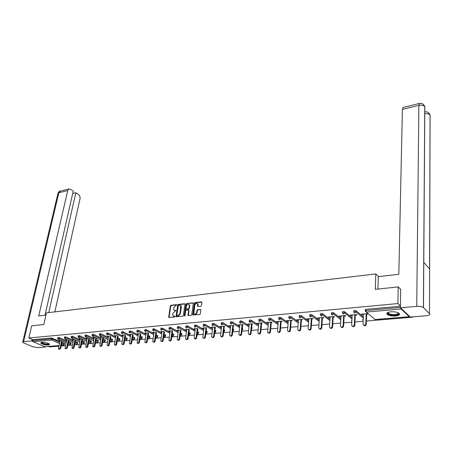 <?xml version="1.0" encoding="UTF-8"?>
<svg xmlns="http://www.w3.org/2000/svg" width="453" height="453" viewBox="0 0 453 453"><rect width="100%" height="100%" fill="white"/><g stroke="black" fill="none" stroke-linecap="round" stroke-linejoin="round"><path stroke-width="0.68" d="M176.84 305.022L176.534 304.631L170.974 305.254L170.356 305.922L168.669 317.383L174.648 317.049L175.09 316.573L172.797 315.52L172.672 314.422L172.82 313.493L174.807 311.33L175.968 310.775L173.675 309.733L173.697 307.734L175.679 305.577L176.84 305.022M390.877 311.806C387.423 312.247 386.199 313.108 387.202 314.393C388.94 315.639 391.703 316.177 395.492 315.996C398.98 315.571 400.22 314.705 399.206 313.397C397.445 312.145 394.671 311.619 390.877 311.806M41.987 342.287L40.753 343.085C42.339 344.376 44.904 345.039 48.448 345.084L49.705 344.28C48.109 342.989 45.538 342.326 41.987 342.287M200.815 306.307L201.455 305.611L201.896 302.423L201.426 301.857L194.966 302.576L194.331 303.261L192.763 314.937L199.688 314.541L200.328 313.844L200.832 309.648L197.61 309.671L196.97 310.362L196.704 312.281C195.911 314.184 194.966 314.569 193.856 313.442L194.824 305.107C195.622 303.21 196.568 302.825 197.667 303.963L197.604 306.341L200.815 306.307M28.822 337.983L31.676 325.809L43.833 324.518L46.478 312.864L375.826 273.929L375.282 289.342L398.244 286.908L397.881 303.561L28.822 337.983L32.786 339.693L32.582 340.588L51.251 338.906L51.449 337.995L32.786 339.693M185 304.297L184.558 303.736L178.289 304.439L177.667 305.112L176.013 316.641L182.718 316.239L183.346 315.554L185 304.297M186.562 303.516L193.352 303.057L191.772 314.705L191.132 315.396L187.967 315.424L188.595 310.492L188.148 309.92L186.342 310.112L185.713 310.792L185.017 315.571L184.258 315.65L185.934 304.195L186.562 303.516L192.927 302.802M378.595 276.619L375.826 273.929M59.054 345.599L44.762 346.726L33.018 341.692L32.582 340.588M48.505 346.466L49.541 346.913L58.935 346.143M412.332 316.89L412.326 317.247L366.381 321.007M398.244 286.908L400.837 289.484M397.881 303.561L400.503 306.047M400.684 308L401.064 308.991L409.252 316.692L409.637 316.437M411.981 316.919L412.326 317.247M363.17 321.268L354.982 321.936M351.811 322.196L343.787 322.853M340.65 323.108L332.791 323.753M329.688 324.003L321.987 324.637M318.923 324.886L311.37 325.503M308.34 325.752L300.939 326.358M297.944 326.602L290.69 327.196M287.729 327.434L280.611 328.017M277.683 328.255L270.701 328.827M267.802 329.065L260.962 329.625M258.097 329.858L251.381 330.407M248.544 330.639L241.959 331.177M239.15 331.409L232.689 331.936M229.909 332.162L223.567 332.683M220.821 332.91L214.597 333.414M211.874 333.64L205.764 334.138M203.074 334.359L197.072 334.846M194.411 335.067L188.522 335.548M185.883 335.764L180.096 336.239M177.485 336.449L171.806 336.913M169.218 337.128L163.641 337.581M161.081 337.791L155.6 338.238M153.063 338.448L147.684 338.889M145.17 339.093L139.881 339.524M137.389 339.727L132.197 340.152M129.728 340.356L124.626 340.775M122.18 340.973L117.163 341.381M114.739 341.579L109.813 341.987M107.412 342.179L102.565 342.576M100.187 342.774L95.424 343.159M93.063 343.351L88.38 343.736M86.047 343.929L81.438 344.303M79.128 344.495L74.598 344.863M72.299 345.05L67.848 345.418M65.572 345.599L61.195 345.962M59.615 340.577L59.541 340.911L58.924 340.633L60.611 340.486M59.541 340.911L60.073 340.866M365.237 310.747L365.277 309.858L365.939 309.365L365.894 310.56L400.475 307.445M400.497 306.222L365.939 309.365M51.449 337.995L59.949 341.437M61.97 342.338L64.575 343.663M353.719 311.783L353.765 310.894L354.405 310.418L355.984 310.718L363.357 316.868M342.411 312.796L342.457 311.907L343.085 311.449L344.654 311.743L352.026 317.723M331.307 313.793L331.358 312.91L331.964 312.462L333.521 312.757L340.899 318.567M320.396 314.767L320.452 313.889L321.041 313.453L322.587 313.748L329.971 319.405M309.676 315.73L309.744 314.852L310.311 314.433L311.845 314.722L319.235 320.231M299.15 316.675L299.218 315.798L299.767 315.39L301.296 315.679L308.686 321.052M288.799 317.604L288.878 316.732L289.41 316.336L290.922 316.619L298.323 321.868M278.629 318.516L278.708 317.644L279.229 317.259L280.735 317.542L288.131 322.672M268.635 319.41L268.72 318.544L269.224 318.17L270.718 318.448L278.119 323.465M258.805 320.294L258.895 319.433L259.382 319.065L260.866 319.342L268.272 324.252M249.144 321.16L249.711 319.948L251.183 320.22L258.589 325.022M261.251 326.749L261.432 327.111M239.637 322.015L240.198 320.815L241.664 321.086L249.065 325.792M251.692 327.457L252.015 327.904M230.294 322.853L230.843 321.664L232.298 321.93L239.699 326.545M242.293 328.159L242.751 328.685M221.098 323.68L221.642 322.502L223.086 322.768L230.486 327.293M233.046 328.855L233.64 329.45M212.055 324.495L212.587 323.329L214.02 323.589L221.421 328.029M223.952 329.546L224.671 330.203M203.154 325.294L203.68 324.138L205.107 324.399L212.502 328.753M214.999 330.226L215.843 330.95M194.394 326.081L194.915 324.937L196.33 325.192L203.725 329.473M206.194 330.9L207.157 331.681M185.775 326.851L186.285 325.718L187.695 325.979L195.084 330.18M197.525 331.568L198.601 332.4M177.287 327.615L177.797 326.494L179.195 326.749L186.585 330.877M188.992 332.225L190.181 333.108M168.935 328.368L169.439 327.253L170.826 327.508L178.21 331.568M180.594 332.876L181.885 333.804M160.713 329.105L161.206 328.006L162.587 328.255L169.966 332.247M172.321 333.521L173.72 334.49M152.616 329.835L153.103 328.742L154.479 328.991L161.846 332.921M164.179 334.161L165.673 335.163M144.643 330.548L145.124 329.467L146.489 329.716L153.856 333.584M156.155 334.79L157.752 335.832M136.789 331.256L137.265 330.18L138.618 330.43L145.979 334.235M148.256 335.413L149.949 336.488M129.054 331.953L129.524 330.888L130.872 331.132L138.222 334.88M140.475 336.03L142.253 337.134M121.432 332.638L121.897 331.585L123.239 331.822L130.577 335.514M132.808 336.636L134.677 337.774M113.924 333.312L114.388 332.264L115.713 332.502L123.052 336.143M125.255 337.242L127.208 338.397M106.523 333.974L106.982 332.938L108.301 333.176L115.628 336.766M117.814 337.83L119.847 339.02M99.235 334.631L99.688 333.606L101.002 333.838L108.318 337.377M110.475 338.419L112.593 339.625M92.05 335.277L92.497 334.257L93.805 334.49L101.11 337.978M103.25 339.003L105.441 340.226M84.966 335.911L85.413 334.903L86.71 335.135L94.003 338.572M96.121 339.574L98.386 340.82M77.984 336.539L78.426 335.537L79.717 335.769L86.999 339.161M89.099 340.141L91.438 341.403M71.104 337.162L71.54 336.166L72.82 336.392L80.096 339.744M82.174 340.696L84.581 341.981M64.315 337.768L64.751 336.783L66.025 337.009L73.29 340.316M75.345 341.251L77.82 342.547M57.622 338.374L58.052 337.394L59.32 337.615L66.574 340.882M68.613 341.794L71.149 343.108M67.304 339.903L65.532 340.056L66.699 340.288M74.094 339.308L72.231 339.473L73.414 339.699M80.979 338.702L79.02 338.878L80.226 339.104M87.961 338.091L85.911 338.272L87.135 338.504M95.045 337.474L92.899 337.661L94.139 337.893M102.231 336.845L99.983 337.043L101.246 337.275M109.518 336.205L107.174 336.409L108.454 336.647M116.919 335.56L114.467 335.775L115.77 336.007M124.428 334.903L121.868 335.124L123.188 335.362M132.044 334.235L129.377 334.467L130.724 334.705M139.779 333.555L136.999 333.799L138.363 334.037M147.633 332.87L144.733 333.125L146.126 333.363M155.6 332.174L152.587 332.434L154.003 332.672M163.697 331.466L160.56 331.738L161.998 331.975M171.919 330.741L168.658 331.03L170.118 331.268M180.266 330.01L176.874 330.311L178.363 330.548M188.748 329.269L185.22 329.58L186.732 329.818M197.361 328.516L193.703 328.838L195.237 329.076M206.115 327.751L202.315 328.08L203.878 328.323M215.011 326.97L211.064 327.315L212.661 327.559M224.048 326.177L219.96 326.539L221.579 326.783M224.32 326.539L224.609 326.517M233.238 325.373L228.992 325.747L230.645 325.99M233.414 325.747L233.793 325.713M242.582 324.558L238.176 324.943L239.858 325.186M242.655 324.943L243.125 324.903M252.078 323.725L247.514 324.127L249.218 324.371M252.049 324.122L252.615 324.076M261.732 322.881L256.998 323.295L258.742 323.538M261.602 323.289L262.27 323.232M271.551 322.021L266.647 322.451L268.419 322.695M271.313 322.445L272.083 322.377M281.545 321.143L276.46 321.59L278.267 321.84M281.188 321.585L282.066 321.505M291.704 320.254L286.438 320.718L286.959 321.081L288.278 320.962M291.234 320.707L292.219 320.622M302.043 319.354L296.59 319.829L297.106 320.192L298.465 320.078M301.449 319.818L302.553 319.722M312.564 318.431L306.919 318.923L307.423 319.297L308.827 319.172M311.845 318.906L313.068 318.804M323.272 317.491L317.423 318.006L317.927 318.38L319.371 318.255M322.423 317.989L323.765 317.87M334.167 316.539L328.114 317.066L328.612 317.445L330.101 317.315M333.187 317.049L334.659 316.919M345.265 315.565L338.997 316.115L339.484 316.5L341.018 316.364M344.144 316.092L345.747 315.951M356.562 314.58L350.078 315.146L350.554 315.531L352.14 315.396M355.299 315.118L357.032 314.971M368.068 313.572L361.358 314.156L361.822 314.552L363.459 314.41M366.653 314.127L368.527 313.969M66.149 340.333L66.217 339.999M72.842 339.75L72.916 339.41M79.637 339.161L79.705 338.816M86.523 338.555L86.591 338.215M93.505 337.949L93.573 337.604M100.589 337.332L100.657 336.981M107.774 336.704L107.842 336.353M115.068 336.069L115.136 335.713M122.469 335.424L122.531 335.067M129.971 334.767L130.039 334.41M137.593 334.104L137.655 333.742M145.328 333.431L145.385 333.068M153.176 332.745L153.239 332.377M161.143 332.049L161.206 331.681M169.235 331.347L169.292 330.973M177.451 330.628L177.508 330.254M185.798 329.903L185.855 329.524M194.275 329.161L194.326 328.782M202.882 328.408L202.933 328.029M211.63 327.649L211.681 327.264M220.515 326.873L220.566 326.483M229.546 326.086L229.592 325.696M238.725 325.288L238.771 324.892M248.057 324.473L248.097 324.076M257.542 323.646L257.581 323.244M267.179 322.802L267.219 322.4M276.987 321.947L277.026 321.539M286.959 321.081L286.998 320.667M297.106 320.192L297.14 319.778M307.423 319.297L307.457 318.878M317.927 318.38L317.955 317.961M328.612 317.445L328.635 317.021M339.484 316.5L339.507 316.069M350.554 315.531L350.577 315.101M361.822 314.552L361.845 314.116M174.382 310.401L174.937 310.458M175.962 310.622L175.328 310.69M173.516 316.188L173.992 316.437M175.084 316.409L174.45 316.471M176.84 304.875L171.364 305.481L170.747 306.154L169.06 317.593M184.96 303.969L178.68 304.671L178.057 305.345L176.41 316.868L176.013 316.641M178.737 305.237L178.306 305.713L176.823 315.537L177.129 315.934L177.899 315.854L179.903 313.68L180.798 305.905L179.507 305.152L178.737 305.237M180.475 305.447L181.189 306.137L181.296 307.179L180.294 313.906L178.295 316.081L177.525 316.16M188.952 310.401L188.567 310.169L188.986 310.724L188.369 315.673M186.947 303.748L186.325 304.427L184.654 316.035M189.28 305.741L189.195 304.892C188.114 303.804 187.185 304.19 186.404 306.058L186.058 308.991L188.272 309.042L188.907 308.357L189.28 305.741L189.671 305.979L189.586 305.129L188.946 304.512M189.671 305.979L189.292 308.589L188.663 309.274L186.857 309.467M197.406 303.555L198.052 304.201L198.001 306.607M194.518 314.082C195.69 314.648 196.545 314.122 197.089 312.513L196.704 312.281M200.815 309.614L197.995 309.903L197.355 310.594L197.089 312.513M201.851 302.089L195.351 302.814L194.716 303.499L193.159 315.192M60.147 340.526L58.448 348.397L58.573 349.206L60.017 348.272L60.64 348.544L59.003 349.393M60.64 348.544L62.214 341.205M60.017 348.272L61.597 340.928M66.772 339.948L65.09 347.87L65.215 348.674L66.682 347.74L67.299 348.017L65.657 348.872M67.299 348.017L68.862 340.605M66.682 347.74L68.244 340.328M73.488 339.359L71.948 348.136C72.548 348.533 73.046 348.221 73.437 347.208L74.054 347.479C73.663 348.499 73.171 348.804 72.565 348.408L72.406 348.34M74.054 347.479L75.606 339.999M73.437 347.208L74.988 339.716M80.294 338.765L78.777 347.593C79.388 348 79.892 347.694 80.289 346.664L80.906 346.941C80.509 347.966 80.005 348.278 79.394 347.864L79.252 347.802M80.906 346.941L82.44 339.382M80.289 346.664L81.829 339.099M87.203 338.159L85.702 347.038C86.325 347.462 86.84 347.157 87.242 346.109L87.854 346.386C87.452 347.434 86.942 347.74 86.319 347.315L86.2 347.258M87.854 346.386L89.371 338.753M87.242 346.109L88.765 338.47M94.207 337.547L92.729 346.471C93.363 346.919 93.884 346.607 94.292 345.548L94.904 345.832C94.496 346.89 93.975 347.202 93.341 346.755L93.239 346.709M94.904 345.832L96.404 338.119M94.292 345.548L95.798 337.83M49.241 343.844L49.122 344.172C48.058 345.226 40.34 343.397 41.478 342.355M41.755 342.309L41.806 342.479C43.998 343.867 46.365 344.314 48.907 343.827L49.009 343.702M40.855 342.593L40.883 342.638C41.427 343.946 48.698 345.322 49.683 344.308M398.419 312.876C399.082 313.567 398.782 314.161 397.519 314.659C394.161 316.03 386.313 314.422 387.808 312.661L388.057 312.406M388.215 312.344L388.419 313.329C390.797 314.705 393.725 314.994 397.207 314.184L398.261 312.796M386.89 313.261L387.258 313.787C390.203 315.498 393.833 315.854 398.153 314.858L399.546 313.838M45.963 315.152L38.715 315.99L67.724 190.571L58.839 192.729L23.613 341.641L31.761 340.911L32.112 339.399M54.853 311.874L80.017 198.737C80.266 196.976 79.756 195.577 78.499 194.547L75.832 192.763L48.765 312.593M23.613 341.641L22.69 342.236L23.777 342.955L32.803 346.76L37.746 347.621L45.866 346.958L45.334 346.726M32.644 341.29L31.761 340.911M44.983 315.265L73.273 191.053L70.566 189.241L68.924 188.98L67.724 190.571M72.712 193.51L75.832 192.763M377.91 289.065L378.329 276.647L398.827 274.275L402.389 109.36L403.176 107.423M429.484 313.674L429.625 269.025L423.776 262.383L423.476 307.632L429.484 313.674C430.191 314.716 429.11 315.407 426.25 315.747L410.293 317.06L400.463 307.797L400.605 289.252M423.476 307.632L423.396 307.559C421.981 306.579 419.761 306.166 416.737 306.336L400.463 307.797M423.776 262.383L424.818 106.715L423.227 104.286M429.625 269.025L430.107 115.107L428.515 112.695M101.313 336.924L99.853 345.899C100.498 346.364 101.025 346.058 101.444 344.982L102.05 345.265C101.636 346.341 101.11 346.647 100.464 346.183L100.385 346.149M102.05 345.265L103.539 337.474M101.444 344.982L102.933 337.179M108.522 336.296L107.084 345.322C107.74 345.803 108.278 345.497 108.697 344.405L109.303 344.693C108.884 345.786 108.346 346.086 107.689 345.605L107.638 345.582M109.303 344.693L110.775 336.817M108.697 344.405L110.175 336.522M115.832 335.656L114.416 344.733C115.085 345.231 115.634 344.931 116.059 343.821L116.664 344.11C116.24 345.22 115.691 345.52 115.022 345.022L114.994 345.005M116.664 344.11L118.12 336.149M116.059 343.821L117.52 335.854M123.256 335.005L121.863 344.133C122.537 344.654 123.097 344.354 123.533 343.227L124.133 343.521C123.697 344.642 123.142 344.948 122.463 344.422L122.463 344.422M124.133 343.521L125.572 335.475M123.533 343.227L124.971 335.175M130.787 334.342L129.416 343.521C130.102 344.07 130.668 343.77 131.115 342.621L131.715 342.921C131.274 344.059 130.713 344.359 130.022 343.827M131.715 342.921L133.131 334.784M131.115 342.621L132.536 334.484M138.425 333.674L137.083 342.904C137.78 343.47 138.358 343.176 138.811 342.009L139.411 342.309C138.969 343.459 138.397 343.759 137.695 343.227M139.411 342.309L140.804 334.082M138.811 342.009L140.215 333.782M146.183 332.995L144.864 342.275C145.577 342.87 146.16 342.576 146.625 341.392L147.219 341.692C146.778 342.847 146.2 343.153 145.481 342.615M147.219 341.692L148.595 333.374M146.625 341.392L148.006 333.063M154.06 332.304L152.763 341.636C153.488 342.253 154.082 341.964 154.552 340.764L155.147 341.064C154.711 342.23 154.122 342.536 153.391 341.992M155.147 341.064L156.5 332.649M154.552 340.764L155.917 332.338M162.055 331.607L160.787 340.99C161.523 341.63 162.129 341.341 162.61 340.124L163.199 340.43C162.757 341.602 162.163 341.913 161.415 341.364M163.199 340.43L164.53 331.913M162.61 340.124L163.946 331.596M170.175 330.894L168.929 340.328C169.677 341.001 170.294 340.713 170.787 339.473L171.37 339.784C170.934 340.962 170.334 341.279 169.569 340.724M171.37 339.784L172.678 331.16M170.787 339.473L172.1 330.843M178.414 330.175L177.202 339.654C177.961 340.356 178.59 340.078 179.094 338.81L179.677 339.127C179.235 340.316 178.624 340.633 177.848 340.073M180.826 305.922L180.713 305.56M180.923 305.979L180.815 305.633M179.677 339.127L180.957 330.396M179.094 338.81L180.379 330.078M186.789 329.439L185.6 338.974C186.37 339.705 187.015 339.427 187.531 338.142L188.108 338.459C187.667 339.659 187.049 339.976 186.251 339.416M188.108 338.459L189.365 329.62M187.531 338.142L188.788 329.297M195.294 328.697L194.133 338.278C194.915 339.042 195.571 338.77 196.098 337.462L196.67 337.779C196.228 338.991 195.605 339.314 194.796 338.742M196.67 337.779L197.904 328.827M196.098 337.462L197.327 328.521M203.929 327.938L202.802 337.57C203.595 338.368 204.263 338.102 204.807 336.766L205.373 337.094C204.932 338.317 204.297 338.64 203.471 338.063M205.373 337.094L206.574 328.017M204.807 336.766L206.002 327.757M212.706 327.174L211.613 336.851C212.417 337.683 213.097 337.423 213.652 336.064L214.218 336.392C213.771 337.627 213.125 337.955 212.281 337.366M214.218 336.392L215.39 327.196M213.652 336.064L214.813 326.987M221.625 326.392L220.56 336.12C221.381 336.987 222.072 336.732 222.644 335.35L223.204 335.679C222.757 336.93 222.1 337.253 221.24 336.664M223.204 335.679L224.343 326.358M222.644 335.35L223.765 326.205M230.69 325.599L229.66 335.373C230.486 336.285 231.194 336.03 231.777 334.625L232.332 334.96C231.885 336.217 231.223 336.545 230.345 335.945M232.332 334.96L233.442 325.497M231.777 334.625L232.859 325.407M239.897 324.79L238.907 334.614C239.745 335.565 240.464 335.322 241.064 333.889L241.619 334.223C241.166 335.497 240.492 335.826 239.597 335.214M241.619 334.223L242.689 324.625M241.064 333.889L242.106 324.597M249.263 323.974L248.306 333.844C249.156 334.835 249.886 334.597 250.509 333.136L251.053 333.476C250.6 334.761 249.92 335.095 249.003 334.473M251.053 333.476L252.089 323.736M250.509 333.136L251.506 323.776M258.782 323.136L257.859 333.057C258.72 334.088 259.473 333.861 260.107 332.377L260.651 332.717C260.198 334.02 259.501 334.354 258.561 333.719M260.651 332.717L261.641 322.887M260.107 332.377L261.064 322.938M268.459 322.293L267.581 332.253C268.448 333.334 269.212 333.114 269.875 331.602L270.407 331.947C269.948 333.261 269.241 333.595 268.284 332.949M270.407 331.947L271.347 322.038M269.875 331.602L270.781 322.089M278.306 321.432L277.463 331.437C278.34 332.564 279.122 332.355 279.801 330.809L280.328 331.16C279.869 332.491 279.15 332.825 278.17 332.168M280.328 331.16L281.222 321.171M279.801 330.809L280.662 321.222M288.312 320.554L287.519 330.605C288.402 331.783 289.201 331.579 289.903 330.01L290.424 330.362C289.96 331.709 289.229 332.043 288.227 331.37M290.424 330.362L291.268 320.294M289.903 330.01L290.713 320.345M298.499 319.659L297.746 329.761C298.64 330.984 299.45 330.798 300.175 329.189L300.69 329.552C300.226 330.916 299.478 331.251 298.459 330.56M300.69 329.552L301.483 319.399M300.175 329.189L300.939 319.45M308.855 318.753L308.153 328.895C309.054 330.175 309.88 329.994 310.633 328.363L311.143 328.725C310.667 330.107 309.909 330.441 308.867 329.733M311.143 328.725L311.874 318.493M310.633 328.363L311.341 318.538M319.399 317.83L318.742 328.017C319.654 329.348 320.492 329.178 321.273 327.513L321.772 327.881C321.296 329.28 320.52 329.62 319.456 328.895M321.772 327.881L322.451 317.564M321.273 327.513L321.924 317.61M330.124 316.89L329.524 327.123C330.435 328.51 331.296 328.351 332.1 326.653L332.593 327.026C332.111 328.448 331.324 328.782 330.237 328.034M332.593 327.026L333.21 316.624M332.1 326.653L332.695 316.67M341.041 315.939L340.497 326.211C341.415 327.649 342.292 327.508 343.125 325.781L343.612 326.154C343.119 327.593 342.321 327.932 341.205 327.162M343.612 326.154L344.167 315.662M343.125 325.781L343.663 315.707M352.157 314.965L351.67 325.277C352.593 326.777 353.482 326.647 354.348 324.886L354.824 325.265C354.331 326.726 353.51 327.06 352.372 326.273M354.824 325.265L355.316 314.688M354.348 324.886L354.824 314.727M363.476 313.974L363.051 324.331C363.969 325.888 364.88 325.775 365.781 323.98L366.245 324.365C365.741 325.849 364.908 326.183 363.742 325.362M366.245 324.365L366.67 313.691M365.781 323.98L366.188 313.736M176.817 304.801L176.534 304.631M44.762 346.726L59.066 345.548M61.319 345.362L63.363 345.192L61.529 344.382M59.507 343.487L51.693 340.033L33.018 341.692M64.388 344.552L63.363 345.192L64.36 343.402M52.712 338.215L51.693 340.033L51.251 338.906L52.508 339.127L59.756 342.338M401.064 308.991L366.318 312.083L375.033 319.512L409.252 316.692M373.974 318.606L375.254 319.563L409.353 316.76M365.894 310.56L366.318 312.083L365.248 311.149L365.894 310.56M61.778 343.238L64.405 344.456L64.592 343.561M59.32 337.615L59.122 338.533L57.599 338.482L57.933 339.291L58.295 339.45L59.122 338.533L66.381 341.789M68.42 342.7L70.753 343.748L69.943 344.648L68.177 343.867M70.968 344.008L70.945 342.847M66.025 337.009L65.827 337.932L73.097 341.228M75.153 342.162L77.429 343.193L77.616 342.287M72.82 336.392L72.627 337.321L79.909 340.662M81.987 341.613L84.196 342.632L84.383 341.715M79.717 335.769L79.524 336.704L86.817 340.09M88.913 341.064L91.059 342.06L91.246 341.137M86.71 335.135L86.517 336.075L93.822 339.507M95.94 340.503L98.024 341.477L98.199 340.554M93.805 334.49L93.618 335.435L100.928 338.918M103.069 339.937L105.079 340.894L105.255 339.96M101.002 333.838L100.815 334.79L108.137 338.317M110.3 339.365L112.242 340.294L112.412 339.354M108.301 333.176L108.12 334.138L115.453 337.717M117.638 338.782L119.501 339.693L119.677 338.748M115.713 332.502L115.538 333.47L122.876 337.1M125.085 338.193L126.874 339.076L127.038 338.125M123.239 331.822L123.063 332.796L130.407 336.483M132.644 337.598L134.348 338.453L134.513 337.496M130.872 331.132L130.696 332.111L138.057 335.849M140.311 336.998L141.936 337.825L142.1 336.856M138.618 330.43L138.448 331.415L145.815 335.214M148.097 336.392L149.637 337.185L149.796 336.211M146.489 329.716L146.319 330.707L153.692 334.569M155.996 335.775L157.451 336.534L157.604 335.554M154.479 328.991L154.314 329.994L161.693 333.912M164.02 335.152L165.379 335.871L165.538 334.886M162.587 328.255L162.429 329.263L169.813 333.249M172.168 334.518L173.437 335.203L173.584 334.206M170.826 327.508L170.673 328.521L178.063 332.576M180.447 333.884L181.613 334.524L181.755 333.521M179.195 326.749L179.043 327.774L186.438 331.89M188.85 333.238L189.915 333.827L190.056 332.819M187.695 325.979L187.548 327.009L194.943 331.2M197.383 332.587L198.346 333.131L198.482 332.111M196.33 325.192L196.189 326.234L203.59 330.503M206.058 331.924L206.908 332.417L207.044 331.392M205.107 324.399L204.966 325.447L212.372 329.79M214.869 331.256L215.605 331.692L215.741 330.662M214.02 323.589L213.884 324.642L221.296 329.071M223.827 330.582L224.445 330.956L224.575 329.914M223.086 322.768L222.955 323.833L230.362 328.346M232.927 329.903L233.425 330.209L233.544 329.161M232.298 321.93L232.168 323.006L239.58 327.604M242.174 329.218L242.548 329.45L242.666 328.391M241.664 321.086L241.54 322.162L248.952 326.856M251.579 328.521L251.936 327.615M251.183 320.22L251.07 321.307L258.476 326.103M261.143 327.825L261.358 326.823M260.866 319.342L260.758 320.441L268.165 325.333M270.718 318.448L270.611 319.558L278.017 324.558M280.735 317.542L280.634 318.657L288.04 323.77M290.922 316.619L290.832 317.74L298.233 322.978M301.296 315.679L301.205 316.811L308.606 322.174M311.845 314.722L311.766 315.86L319.161 321.364M322.587 313.748L322.513 314.897L329.903 320.543M333.521 312.757L333.453 313.918L340.837 319.71M344.654 311.743L344.591 312.915L351.97 318.878M355.984 310.718L355.933 311.896L363.306 318.034M64.553 337.706L64.292 337.881L64.994 338.855L65.827 337.932L64.553 337.706M77.639 343.453L77.429 343.193L76.608 344.099L74.915 343.34M71.342 337.094L71.076 337.275L71.789 338.249L72.627 337.321L71.342 337.094M84.4 342.893L84.196 342.632L83.369 343.544L81.744 342.802M78.233 336.471L77.961 336.658L78.675 337.638L79.524 336.704L78.233 336.471M91.257 342.321L91.059 342.06L90.226 342.978L88.675 342.264M85.221 335.843L84.943 336.035L85.662 337.015L86.517 336.075L85.221 335.843M98.216 341.743L98.024 341.477L97.18 342.406L95.702 341.721M92.31 335.203L92.021 335.401L92.752 336.386L93.618 335.435L92.31 335.203M105.272 341.154L105.079 340.894L104.23 341.822L102.837 341.166M99.501 334.557L99.207 334.761L99.949 335.747L100.815 334.79L99.501 334.557M112.423 340.56L112.242 340.294L111.381 341.234L110.068 340.605M106.8 333.901L106.5 334.11L107.242 335.101L108.12 334.138L106.8 333.901M119.683 339.96L119.501 339.693L118.641 340.639L118.188 340.418M114.207 333.232L113.896 333.448L114.649 334.444L115.538 333.47L114.207 333.232M127.044 339.348L126.874 339.076L126.002 340.033L125.538 339.801M121.721 332.553L121.404 332.779L122.168 333.776L123.063 332.796L121.721 332.553M134.518 338.725L134.348 338.453L133.471 339.416L132.989 339.178M129.354 331.868L129.026 332.1L129.796 333.097L130.696 332.111L129.354 331.868M142.1 338.097L141.936 337.825L141.047 338.793L140.555 338.544M137.095 331.171L136.761 331.409L137.542 332.406L138.448 331.415L137.095 331.171M149.796 337.457L149.637 337.185L148.737 338.159L148.233 337.898M144.96 330.464L144.615 330.707L145.402 331.709L146.319 330.707L144.96 330.464M157.604 336.805L157.451 336.534L156.545 337.513L156.025 337.242M152.944 329.744L152.587 329.994L153.386 331.001L154.314 329.994L152.944 329.744M165.532 336.143L165.379 335.871L164.467 336.862L163.935 336.579M161.047 329.014L160.685 329.274L160.928 329.965L161.495 330.282L162.429 329.263L161.047 329.014M173.578 335.475L173.437 335.203L172.514 336.2L171.959 335.905M169.28 328.272L168.912 328.538L169.145 329.218L169.728 329.546L170.673 328.521L169.28 328.272M181.749 334.795L181.613 334.524L180.679 335.526L180.226 335.367M177.644 327.519L177.265 327.791L177.485 328.453L178.091 328.804L179.043 327.774L177.644 327.519M190.045 334.104L189.915 333.827L188.629 334.773M186.138 326.755L185.747 327.038L185.962 327.683L186.585 328.051L187.548 327.009L186.138 326.755M198.471 333.408L198.346 333.131L197.174 334.127M194.767 325.973L194.365 326.268L194.569 326.896L195.215 327.281L196.189 326.234L194.767 325.973M207.032 332.695L206.908 332.417L205.855 333.448M203.539 325.186L203.125 325.486L203.318 326.098L203.986 326.505L204.966 325.447L203.539 325.186M215.724 331.97L215.605 331.692L214.682 332.723M212.451 324.382L212.027 324.693L212.208 325.282L212.893 325.713L213.884 324.642L212.451 324.382M224.558 331.234L224.445 330.956L223.657 331.964M221.511 323.567L221.075 323.889L221.245 324.45L221.953 324.909L222.955 323.833L221.511 323.567M233.527 330.486L232.78 331.16M230.719 322.734L230.266 323.068L230.43 323.612L231.16 324.088L232.168 323.006L230.719 322.734M242.649 329.727L242.055 330.311M240.079 321.89L239.614 322.236L239.767 322.751L240.52 323.261L241.54 322.162L240.079 321.89M251.919 328.957L251.489 329.399M249.592 321.035L249.116 321.387L249.258 321.879L250.033 322.411L251.07 321.307L249.592 321.035M259.275 320.163L258.782 320.526L258.912 320.99L259.711 321.551L260.758 320.441L259.275 320.163M270.837 327.423L270.866 327.117M269.116 319.274L268.612 319.648L268.725 320.084L269.558 320.679L270.611 319.558L269.116 319.274M279.127 318.374L278.714 319.161L279.569 319.79L280.634 318.657L279.127 318.374M289.314 317.457L288.872 318.227L289.75 318.884L290.832 317.74L289.314 317.457M299.682 316.522L299.212 317.27L300.118 317.961L301.205 316.811L299.682 316.522M310.226 315.571L309.727 316.296L310.662 317.026L311.766 315.86L310.226 315.571M320.962 314.609L320.435 315.305L321.398 316.069L322.513 314.897L320.962 314.609M331.89 313.623L331.336 314.297L332.326 315.101L333.453 313.918L331.89 313.623M340.718 321.924L340.548 321.517M343.017 312.621L342.434 313.266L343.453 314.11L344.591 312.915L343.017 312.621M351.856 321.2L351.488 320.565M354.354 311.596L353.736 312.219L354.778 313.108L355.933 311.896L354.354 311.596M363.21 320.384L362.632 319.597M169.026 317.259L168.629 317.038M170.747 306.154L170.356 305.922M171.364 305.481L170.974 305.254M176.37 316.522L175.979 316.296M178.057 305.345L177.667 305.112M178.68 304.671L178.289 304.439M184.943 303.969L184.558 303.736M178.295 316.081L177.899 315.854M180.294 313.906L179.903 313.68M181.296 307.179L180.906 306.947M188.323 315.322L187.933 315.095M188.986 310.724L188.595 310.492M184.648 315.877L184.258 315.65M186.325 304.427L185.934 304.195M188.663 309.274L188.272 309.042M189.292 308.589L188.907 308.357M197.961 306.268L197.576 306.03M198.131 305.022L197.746 304.79M197.355 310.594L196.97 310.362M197.995 309.903L197.61 309.671M200.781 309.614L200.396 309.382M193.114 314.841L192.729 314.609M194.716 303.499L194.331 303.261M195.351 302.814L194.966 302.576M201.811 302.094L201.426 301.857M60.425 191.058L57.888 193.731L22.78 341.868M416.737 306.336L418.878 105.356L402.389 109.36M430.107 115.107L430.056 115.034C428.985 113.845 427.224 113.403 424.772 113.703M424.818 106.715L424.75 106.614C423.504 105.283 421.55 104.864 418.878 105.356L419.631 103.414M429.563 268.957L430.056 115.034C428.991 112.491 427.236 111.444 424.784 111.902L425.01 111.851M61.308 345.413L63.516 345.231M58.29 339.45L66.132 342.955M71.172 343.006L70.249 344.676M64.989 338.855L72.854 342.406M77.842 342.44L76.914 344.127M71.778 338.249L79.666 341.851M84.603 341.868L83.675 343.572M78.669 337.638L86.574 341.29M91.461 341.29L90.532 343.006M85.662 337.015L93.584 340.724M98.409 340.701L97.486 342.434M92.752 336.386L100.691 340.152M105.464 340.107L104.535 341.856M99.949 335.747L107.905 339.569M112.616 339.501L112.44 340.441L111.681 341.268M119.869 338.889L119.7 339.835L118.941 340.667M127.231 338.266L127.061 339.218L126.296 340.061M134.7 337.632L134.535 338.595L133.765 339.45M142.282 336.992L142.117 337.961L141.342 338.821M149.971 336.341L149.813 337.315L149.031 338.193M157.774 335.684L157.621 336.664L156.84 337.547M165.702 335.01L165.549 335.996L164.762 336.896M173.742 334.331L173.595 335.322L172.803 336.234M181.913 333.64L181.766 334.642L180.968 335.56M190.203 332.938L190.062 333.946L189.258 334.88M198.624 332.225L198.488 333.238L197.678 334.184M207.18 331.5L207.044 332.525L206.234 333.482M215.866 330.764L215.736 331.794L214.92 332.768M224.694 330.016L224.569 331.052L223.742 332.038M233.663 329.257L233.538 330.299L232.763 331.296M242.774 328.482L242.032 330.503M252.038 327.7L251.46 329.659M261.455 326.902L261.047 328.753M271.024 326.086L270.809 327.706M169.06 317.604L168.669 317.383M181.189 306.137L180.798 305.905M188.357 315.65L187.967 315.424M184.575 316.052L184.286 315.883M189.586 305.129L189.195 304.892M197.989 306.579L197.604 306.341M198.052 304.201L197.667 303.963M193.148 315.163L192.763 314.937M388.448 312.259L388.419 313.329M388.204 312.344L387.808 312.661M57.995 193.199C59.049 191.506 59.734 190.821 60.051 191.149L68.924 188.98M402.955 107.474L419.399 103.46C421.879 102.99 423.663 104.043 424.75 106.614L423.396 307.559"/></g></svg>
